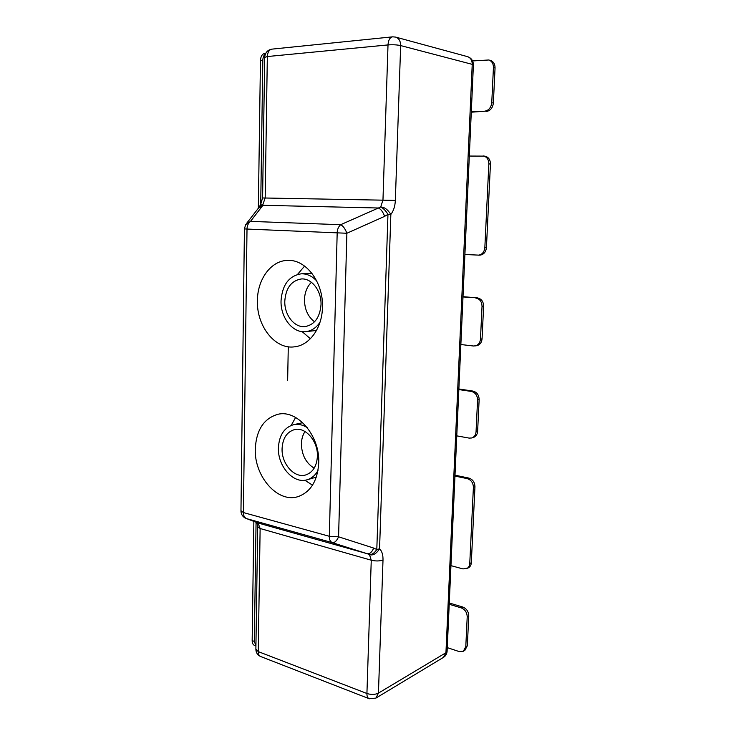 <?xml version="1.0" encoding="UTF-8"?>
<svg xmlns="http://www.w3.org/2000/svg" width="736" height="736" viewBox="0 0 736 736"><rect width="100%" height="100%" fill="white"/><g stroke="black" fill="none" stroke-linecap="round" stroke-linejoin="round"><path stroke-width="1.1" d="M375.93 698.087L378.442 693.11C375.066 694.729 371.229 694.858 366.924 693.496C366.905 696.468 367.696 698.216 369.297 698.758L375.93 698.087L443.495 657.358L445.942 652.731L378.442 693.11L383.005 560.022C383.116 554.843 381.966 551.108 379.564 548.826C376.298 553.803 372.94 555.735 369.5 554.631C372.048 554.705 374.486 553.003 376.804 549.516L373.732 548.081C371.919 552.147 369.803 554.042 367.365 553.748L369.5 554.631L371.257 560.216L366.924 693.496L258.253 651.608L255.88 649.051L257.701 526.939M257.158 522.652L256.616 522.44M383.005 560.022C379.583 561.191 375.664 561.255 371.257 560.216L260.13 528.512L258.152 523.287L256.514 522.404M240.957 511.051C241.086 514.022 242.392 516.295 244.876 517.868L246.597 518.632C244.444 517.61 243.377 515.586 243.414 512.569L240.966 510.71L244.426 228.896L247.011 229.052C247.048 225.759 248.216 223.201 250.507 221.38L245.658 224.6L244.426 228.878M473.395 65.081L472.227 64.354C472.199 60.315 470.626 57.739 467.516 56.644L395.628 37.094L392.656 36.828C389.924 37.343 388.378 40.038 388.01 44.924C392.812 44.574 397.026 44.795 400.66 45.586L395.342 200.404C395.076 206.2 393.567 210.882 390.844 214.461L387.964 214.369C385.765 210.68 383.346 208.233 380.696 207.037C384.358 207.009 387.743 209.484 390.844 214.461L379.564 548.826L376.804 549.516L387.964 214.369L384.615 216.356C382.996 211.922 380.926 209.144 378.387 208.003L340.676 224.701L250.507 221.38L262.918 205.289L258.198 208.444L246.762 223.174M395.342 200.404L262.596 197.956L264.693 57.436L267.334 56.543L388.01 44.924L382.968 200.008L380.696 207.037L378.387 208.003L262.918 205.289L262.927 204.36L260.02 205.583L259.136 206.862M373.732 548.081L338.578 536.802L346.877 233.257L247.011 229.052L243.414 512.569L329.323 536.286L338.578 536.802C336.729 540.96 334.632 542.91 332.286 542.653L246.597 518.632L258.161 523.029L367.365 553.748L332.286 542.653C330.225 541.632 329.24 539.506 329.323 536.286L337.18 232.953C337.272 229.42 338.44 226.67 340.676 224.701C343.123 225.924 345.193 228.776 346.877 233.257L384.615 216.356M311.42 282.293C307.059 286.654 304.741 292.44 304.474 299.653C304.594 309.368 307.952 316.747 314.548 321.788M305.008 431.517C302.735 434.985 301.53 439.107 301.401 443.882C301.705 454.977 305.964 463.073 314.171 468.179M284.795 301.088C284.262 315.017 294.501 328.026 305.182 326.582C314.649 324.677 319.93 317.372 321.016 304.676C321.604 290.904 311.696 278.088 301.401 278.953C291.373 280.6 285.835 287.978 284.795 301.088M282.081 448.62C281.4 463.763 294.446 478.593 305.688 474.959C312.855 472.448 316.756 466.219 317.409 456.274C318.145 441.195 305.366 426.595 294.464 429.612C286.819 431.958 282.688 438.297 282.081 448.62M316.765 281.023C312.184 276.074 307.032 273.672 301.3 273.81C289.046 275.77 282.284 284.74 281.042 300.711C280.398 317.658 292.864 333.472 305.891 331.642C311.558 330.924 316.268 327.787 320.022 322.221M307.289 427.671C302.717 424.746 298.135 423.752 293.535 424.7C284.188 427.533 279.146 435.234 278.41 447.819C277.582 466.219 293.471 484.27 307.17 479.762C311.714 478.4 315.321 475.309 317.989 470.479M302.137 331.632L310.38 338.726M304.594 266.064L297.546 274.399M304.842 480.24L312.506 485.162M295.614 417.459L291.189 425.408M322.46 307.262C323.527 282.385 305.918 259.238 287.702 260.406C271.041 260.498 257.416 279.303 257.407 300.693C256.542 326.066 275.163 349.821 294.63 346.812C309.562 345.294 322.193 327.916 322.46 307.262M318.725 462.99C320.05 435.694 297.243 409.299 277.914 414.304C263.847 418.407 256.312 429.944 255.282 448.923C254.141 476.394 277.785 503.562 298.209 496.561C310.73 491.952 317.566 480.764 318.725 462.99M392.371 36.864L272.062 49.119C269.201 49.625 267.628 52.1 267.334 56.543L265.181 197.938L262.927 204.36L258.732 207.653M255.926 645.95L254.776 645.518C253.074 644.938 252.2 643.292 252.163 640.587L253.865 521.401M252.163 640.587L254.325 641.406L256.064 522.238M254.325 641.406L255.926 645.831M447.267 647.625L459.172 651.572L463.376 651.231L464.922 650.284L467.332 645.739L468.768 615.968C468.584 611.579 466.587 608.598 462.778 607.034L461.214 607.881L449.218 604.274M468.768 615.968L467.213 616.842L465.787 646.677L463.376 651.231M458.841 389.574L471.334 391.432C475.3 392.481 477.379 395.324 477.572 399.961L479.145 399.574C478.961 394.947 476.882 392.113 472.917 391.074L458.868 388.985M450.947 565.634L463.036 568.937L468.289 567.888C470.129 566.913 471.132 565.202 471.316 562.755L474.959 486.763C474.775 482.236 472.733 479.338 468.832 478.078L455.004 475.18M466.725 568.652C468.565 567.677 469.577 565.966 469.761 563.518L473.395 487.352C473.211 482.807 471.16 479.909 467.259 478.639L454.968 476.063M456.771 435.859L469.154 438.104L471.73 437.975C474.324 437.055 475.76 435.004 476.045 431.839L477.572 399.961M471.73 437.975L473.303 437.506C475.898 436.586 477.333 434.544 477.618 431.379L479.145 399.574M467.213 616.842C467.029 612.444 465.032 609.454 461.214 607.881M449.273 602.986L462.778 607.034M258.345 208.205L260.452 60.554L262.816 60.334L260.71 204.764M265.484 53.82C263.819 55.163 262.927 57.334 262.816 60.334M265.77 53.25L265.098 53.314C262.283 53.811 260.728 56.221 260.452 60.554M460.865 344.522L473.46 346.003L476.615 345.708C479.835 344.945 481.648 342.663 482.052 338.873L483.626 306.167C483.442 301.438 481.326 298.678 477.296 297.868L462.999 296.948M483.626 306.167L482.034 306.332L480.47 339.112C480.065 342.921 478.253 345.202 475.024 345.966M472.595 60.941L488.778 59.984C491.869 61.079 493.424 63.609 493.433 67.565L495.052 67.997C495.034 64.05 493.488 61.52 490.397 60.435L488.778 59.984M464.904 254.509L479.752 255.171C483.635 254.684 485.861 252.181 486.432 247.673L490.443 164.054C490.342 159.602 488.446 156.952 484.757 156.124L469.32 156.05M478.152 255.217C482.034 254.72 484.26 252.218 484.84 247.701L488.842 163.87C488.732 159.399 486.836 156.75 483.138 155.912M471.279 112.203L484.426 111.237C488.649 110.556 491.087 107.714 491.758 102.709L493.433 67.565M486.045 111.55C490.259 110.878 492.706 108.045 493.368 103.049L495.052 67.997M482.034 306.332C481.85 301.594 479.734 298.816 475.695 298.006M484.426 111.237L471.298 111.817M463.008 296.672L477.296 297.868M287.638 380.705L288.282 346.785M368.8 698.556L260.875 656.604C259.164 656.024 258.29 654.359 258.253 651.608L260.13 528.512L257.701 526.626L256.873 522.689M395.628 37.094C398.921 38.263 400.596 41.096 400.66 45.586L472.227 64.354L445.942 652.731L447.12 651.001M465.787 646.677L467.332 645.739M471.334 391.432L472.917 391.074M474.959 486.763L473.395 487.352M471.316 562.755L469.761 563.518M468.832 478.078L467.259 478.639M477.618 431.379L476.045 431.839M480.47 339.112L482.052 338.873M490.443 164.054L488.842 163.87M486.432 247.673L484.84 247.701M493.368 103.049L491.758 102.709M467.516 56.644C471.334 57.96 473.303 60.738 473.404 64.952L447.102 651.314C446.862 653.964 445.666 655.978 443.495 657.358M255.88 649.492C256.054 652.703 257.536 655.003 260.323 656.383M311.981 273.369L301.3 273.81M316.508 330.464L305.891 331.642M302.717 422.685L293.535 424.7M316.314 477.112L307.17 479.762M272.062 49.119C267.628 49.873 265.172 52.587 264.693 57.261M262.596 197.956L260.434 205.132"/></g></svg>
